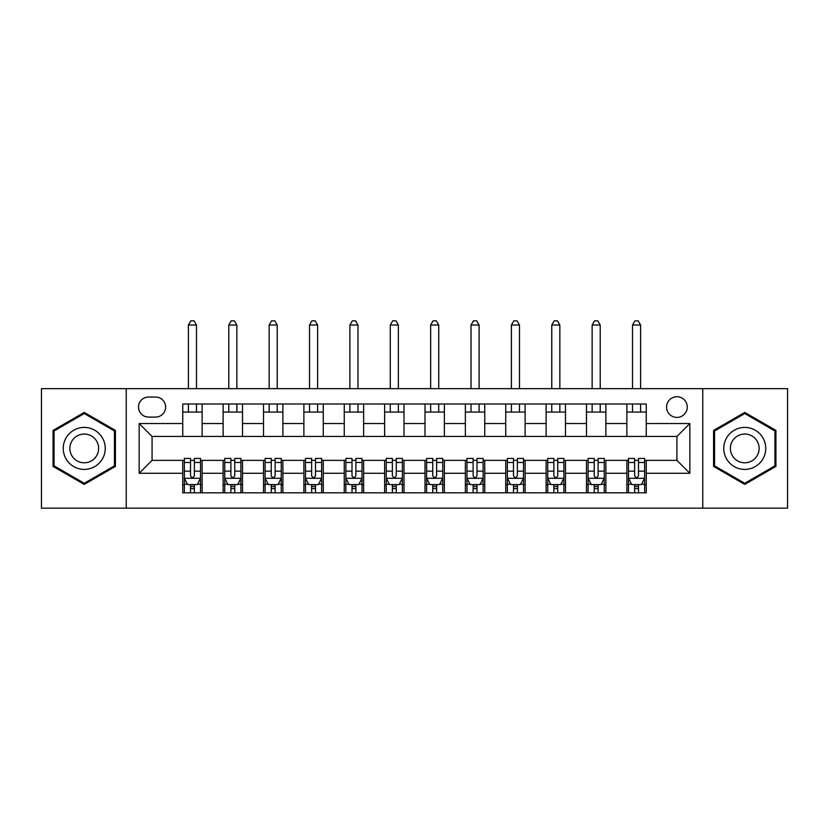 <?xml version="1.0" encoding="UTF-8"?>
<svg xmlns="http://www.w3.org/2000/svg" width="829" height="829" viewBox="0 0 829 829"><rect width="100%" height="100%" fill="white"/><g stroke="black" fill="none" stroke-linecap="round" stroke-linejoin="round"><path stroke-width="1.24" d="M676.93 396.739A10.331 10.331 0 0 0 666.589 407.07A10.331 10.331 0 0 0 676.93 417.412A10.331 10.331 0 0 0 687.262 407.07A10.331 10.331 0 0 0 676.93 396.739M702.764 508.167L787.55 508.167L787.55 388.656L702.764 388.656L702.764 508.167L126.236 508.167L126.236 388.656L41.45 388.656L41.45 508.167L126.236 508.167M148.515 417.08L155.624 417.08A10.01 10.01 0 0 0 165.634 407.07A10.01 10.01 0 0 0 155.624 397.06L148.515 397.06A10.01 10.01 0 0 0 138.505 407.07A10.01 10.01 0 0 0 148.515 417.08M702.764 388.656L126.236 388.656M182.753 473.286L139.158 473.286L139.158 423.546L182.753 423.546L182.753 436.458L152.07 436.458L152.07 460.364L182.753 460.364L182.753 492.82L646.247 492.82L646.247 460.364L676.93 460.364L676.93 436.458L646.247 436.458L646.247 423.546L689.842 423.546L689.842 473.286L646.247 473.286M646.247 423.546L646.247 404.003L182.753 404.003L182.753 423.546M626.869 404.003L626.869 436.458L646.247 436.458M626.869 436.458L182.753 436.458M182.753 460.364L184.37 460.364M190.504 460.364L194.38 460.364M200.525 460.364L202.131 460.364L202.131 492.82M224.742 460.364L202.131 460.364M230.887 460.364L234.762 460.364M240.897 460.364L242.514 460.364L242.514 492.82M265.114 460.364L242.514 460.364M271.259 460.364L275.135 460.364M281.269 460.364L282.886 460.364L282.886 492.82M305.497 460.364L282.886 460.364M311.631 460.364L315.507 460.364M321.642 460.364L323.258 460.364L323.258 492.82M345.869 460.364L323.258 460.364M352.004 460.364L355.879 460.364M362.014 460.364L363.63 460.364L363.63 492.82M386.241 460.364L363.63 460.364M392.376 460.364L396.252 460.364M402.386 460.364L404.003 460.364L404.003 492.82M426.614 460.364L404.003 460.364M432.748 460.364L436.624 460.364M442.759 460.364L444.375 460.364L444.375 492.82M466.986 460.364L444.375 460.364M473.121 460.364L476.996 460.364M483.131 460.364L484.747 460.364L484.747 492.82M507.358 460.364L484.747 460.364M513.493 460.364L517.369 460.364M523.503 460.364L525.12 460.364L525.12 492.82M547.731 460.364L525.12 460.364M553.865 460.364L557.741 460.364M563.886 460.364L565.492 460.364L565.492 492.82M588.103 460.364L565.492 460.364M594.238 460.364L598.113 460.364M604.258 460.364L605.875 460.364L605.875 492.82M628.475 460.364L605.875 460.364M634.62 460.364L638.496 460.364M644.63 460.364L646.247 460.364M202.131 404.003L202.131 436.458M182.753 412.075L202.131 412.075M182.753 484.747L184.37 484.747M190.504 484.747L194.38 484.747M200.525 484.747L202.131 484.747M223.125 460.364L223.125 492.82M223.125 404.003L223.125 436.458M242.514 404.003L242.514 436.458M223.125 412.075L242.514 412.075M223.125 484.747L224.742 484.747M230.887 484.747L234.762 484.747M240.897 484.747L242.514 484.747M263.508 460.364L263.508 492.82M263.508 484.747L265.114 484.747M271.259 484.747L275.135 484.747M281.269 484.747L282.886 484.747M263.508 404.003L263.508 436.458M282.886 404.003L282.886 436.458M263.508 412.075L282.886 412.075M303.88 460.364L303.88 492.82M303.88 484.747L305.497 484.747M311.631 484.747L315.507 484.747M321.642 484.747L323.258 484.747M303.88 404.003L303.88 436.458M323.258 404.003L323.258 436.458M303.88 412.075L323.258 412.075M344.253 460.364L344.253 492.82M344.253 484.747L345.869 484.747M352.004 484.747L355.879 484.747M362.014 484.747L363.63 484.747M344.253 404.003L344.253 436.458M363.63 404.003L363.63 436.458M344.253 412.075L363.63 412.075M384.625 460.364L384.625 492.82M384.625 484.747L386.241 484.747M392.376 484.747L396.252 484.747M402.386 484.747L404.003 484.747M384.625 404.003L384.625 436.458M404.003 404.003L404.003 436.458M384.625 412.075L404.003 412.075M424.997 460.364L424.997 492.82M424.997 484.747L426.614 484.747M432.748 484.747L436.624 484.747M442.759 484.747L444.375 484.747M424.997 404.003L424.997 436.458M444.375 404.003L444.375 436.458M424.997 412.075L444.375 412.075M465.37 460.364L465.37 492.82M465.37 484.747L466.986 484.747M473.121 484.747L476.996 484.747M483.131 484.747L484.747 484.747M465.37 404.003L465.37 436.458M484.747 404.003L484.747 436.458M465.37 412.075L484.747 412.075M505.742 460.364L505.742 492.82M505.742 484.747L507.358 484.747M513.493 484.747L517.369 484.747M523.503 484.747L525.12 484.747M505.742 404.003L505.742 436.458M525.12 404.003L525.12 436.458M505.742 412.075L525.12 412.075M546.114 460.364L546.114 492.82M546.114 484.747L547.731 484.747M553.865 484.747L557.741 484.747M563.886 484.747L565.492 484.747M546.114 404.003L546.114 436.458M565.492 404.003L565.492 436.458M546.114 412.075L565.492 412.075M586.486 460.364L586.486 492.82M586.486 484.747L588.103 484.747M594.238 484.747L598.113 484.747M604.258 484.747L605.875 484.747M586.486 404.003L586.486 436.458M605.875 404.003L605.875 436.458M586.486 412.075L605.875 412.075M626.869 460.364L626.869 492.82M626.869 484.747L628.475 484.747M634.62 484.747L638.496 484.747M644.63 484.747L646.247 484.747M626.869 412.075L646.247 412.075M152.07 436.458L139.158 423.546M152.07 460.364L139.158 473.286M689.842 423.546L676.93 436.458M689.842 473.286L676.93 460.364M84.247 484.405L115.418 466.406L115.418 430.417L84.247 412.427L53.077 430.417L53.077 466.406L84.247 484.405M775.923 430.417L744.753 412.427L713.582 430.417L713.582 466.406L744.753 484.405L775.923 466.406L775.923 430.417M190.504 488.623L194.38 488.623M184.37 462.478L190.504 462.478L190.504 458.427L184.37 458.427L184.37 478.126L187.603 484.592L197.292 484.592L200.525 478.126L200.525 458.427L194.38 458.427L194.38 462.478L200.525 462.478M200.525 478.126L200.525 492.82M184.37 478.126L184.37 492.82M194.38 484.592L194.38 492.82M190.504 492.82L190.504 484.592M190.504 462.478L190.504 475.701C191.8 478.198 193.095 478.198 194.38 475.701L194.38 462.478M196.483 412.075L196.483 404.003M196.483 388.656L196.483 325.03L188.411 325.03L188.411 388.656M188.411 412.075L188.411 404.003M188.411 325.03L190.836 320.833L194.059 320.833L196.483 325.03M230.887 488.623L234.762 488.623M224.742 462.478L230.887 462.478L230.887 458.427L224.742 458.427L224.742 478.126L227.975 484.592L237.664 484.592L240.897 478.126L240.897 458.427L234.762 458.427L234.762 462.478L240.897 462.478M240.897 478.126L240.897 492.82M224.742 478.126L224.742 492.82M234.762 484.592L234.762 492.82M230.887 492.82L230.887 484.592M230.887 462.478L230.887 475.701C232.172 478.198 233.467 478.198 234.762 475.701L234.762 462.478M236.856 412.075L236.856 404.003M236.856 388.656L236.856 325.03L228.783 325.03L228.783 388.656M228.783 412.075L228.783 404.003M228.783 325.03L231.208 320.833L234.431 320.833L236.856 325.03M271.259 488.623L275.135 488.623M265.114 462.478L271.259 462.478L271.259 458.427L265.114 458.427L265.114 478.126L268.347 484.592L278.036 484.592L281.269 478.126L281.269 458.427L275.135 458.427L275.135 462.478L281.269 462.478M281.269 478.126L281.269 492.82M265.114 478.126L265.114 492.82M275.135 484.592L275.135 492.82M271.259 492.82L271.259 484.592M271.259 462.478L271.259 475.701C272.544 478.198 273.839 478.198 275.135 475.701L275.135 462.478M277.228 412.075L277.228 404.003M277.228 388.656L277.228 325.03L269.156 325.03L269.156 388.656M269.156 412.075L269.156 404.003M269.156 325.03L271.58 320.833L274.803 320.833L277.228 325.03M311.631 488.623L315.507 488.623M305.497 462.478L311.631 462.478L311.631 458.427L305.497 458.427L305.497 478.126L308.72 484.592L318.409 484.592L321.642 478.126L321.642 458.427L315.507 458.427L315.507 462.478L321.642 462.478M321.642 478.126L321.642 492.82M305.497 478.126L305.497 492.82M315.507 484.592L315.507 492.82M311.631 492.82L311.631 484.592M311.631 462.478L311.631 475.701C312.916 478.198 314.212 478.198 315.507 475.701L315.507 462.478M317.6 412.075L317.6 404.003M317.6 388.656L317.6 325.03L309.528 325.03L309.528 388.656M309.528 412.075L309.528 404.003M309.528 325.03L311.953 320.833L315.186 320.833L317.6 325.03M352.004 488.623L355.879 488.623M345.869 462.478L352.004 462.478L352.004 458.427L345.869 458.427L345.869 478.126L349.092 484.592L358.781 484.592L362.014 478.126L362.014 458.427L355.879 458.427L355.879 462.478L362.014 462.478M362.014 478.126L362.014 492.82M345.869 478.126L345.869 492.82M355.879 484.592L355.879 492.82M352.004 492.82L352.004 484.592M352.004 462.478L352.004 475.701C353.289 478.198 354.584 478.198 355.879 475.701L355.879 462.478M357.973 412.075L357.973 404.003M357.973 388.656L357.973 325.03L349.9 325.03L349.9 388.656M349.9 412.075L349.9 404.003M349.9 325.03L352.325 320.833L355.558 320.833L357.973 325.03M102.423 437.919A20.994 20.994 0 0 0 73.75 430.23A20.994 20.994 0 0 0 66.061 458.914A20.994 20.994 0 0 0 94.744 466.592A20.994 20.994 0 0 0 102.423 437.919M96.692 441.225A14.373 14.373 0 0 0 77.056 435.971A14.373 14.373 0 0 0 71.802 455.598A14.373 14.373 0 0 0 91.428 460.862A14.373 14.373 0 0 0 96.692 441.225M84.247 483.286L54.051 465.846L54.051 430.976L84.247 413.547L114.443 430.976L114.443 465.846L84.247 483.286M744.753 469.411A20.994 20.994 0 0 0 765.747 448.416A20.994 20.994 0 0 0 744.753 427.422A20.994 20.994 0 0 0 723.758 448.416A20.994 20.994 0 0 0 744.753 469.411M744.753 462.789A14.373 14.373 0 0 0 759.126 448.416A14.373 14.373 0 0 0 744.753 434.044A14.373 14.373 0 0 0 730.38 448.416A14.373 14.373 0 0 0 744.753 462.789M714.557 430.976L744.753 413.547L774.949 430.976L774.949 465.846L744.753 483.286L714.557 465.846L714.557 430.976M392.376 488.623L396.252 488.623M386.241 462.478L392.376 462.478L392.376 458.427L386.241 458.427L386.241 478.126L389.464 484.592L399.153 484.592L402.386 478.126L402.386 458.427L396.252 458.427L396.252 462.478L402.386 462.478M402.386 478.126L402.386 492.82M386.241 478.126L386.241 492.82M396.252 484.592L396.252 492.82M392.376 492.82L392.376 484.592M392.376 462.478L392.376 475.701C393.661 478.198 394.956 478.198 396.252 475.701L396.252 462.478M398.355 412.075L398.355 404.003M398.355 388.656L398.355 325.03L390.272 325.03L390.272 388.656M390.272 412.075L390.272 404.003M390.272 325.03L392.697 320.833L395.93 320.833L398.355 325.03M432.748 488.623L436.624 488.623M426.614 462.478L432.748 462.478L432.748 458.427L426.614 458.427L426.614 478.126L429.847 484.592L439.536 484.592L442.759 478.126L442.759 458.427L436.624 458.427L436.624 462.478L442.759 462.478M442.759 478.126L442.759 492.82M426.614 478.126L426.614 492.82M436.624 484.592L436.624 492.82M432.748 492.82L432.748 484.592M432.748 462.478L432.748 475.701C434.044 478.198 435.329 478.198 436.624 475.701L436.624 462.478M438.728 412.075L438.728 404.003M438.728 388.656L438.728 325.03L430.645 325.03L430.645 388.656M430.645 412.075L430.645 404.003M430.645 325.03L433.07 320.833L436.303 320.833L438.728 325.03M473.121 488.623L476.996 488.623M466.986 462.478L473.121 462.478L473.121 458.427L466.986 458.427L466.986 478.126L470.219 484.592L479.908 484.592L483.131 478.126L483.131 458.427L476.996 458.427L476.996 462.478L483.131 462.478M483.131 478.126L483.131 492.82M466.986 478.126L466.986 492.82M476.996 484.592L476.996 492.82M473.121 492.82L473.121 484.592M473.121 462.478L473.121 475.701C474.416 478.198 475.701 478.198 476.996 475.701L476.996 462.478M479.1 412.075L479.1 404.003M479.1 388.656L479.1 325.03L471.027 325.03L471.027 388.656M471.027 412.075L471.027 404.003M471.027 325.03L473.442 320.833L476.675 320.833L479.1 325.03M513.493 488.623L517.369 488.623M507.358 462.478L513.493 462.478L513.493 458.427L507.358 458.427L507.358 478.126L510.591 484.592L520.28 484.592L523.503 478.126L523.503 458.427L517.369 458.427L517.369 462.478L523.503 462.478M523.503 478.126L523.503 492.82M507.358 478.126L507.358 492.82M517.369 484.592L517.369 492.82M513.493 492.82L513.493 484.592M513.493 462.478L513.493 475.701C514.788 478.198 516.073 478.198 517.369 475.701L517.369 462.478M519.472 412.075L519.472 404.003M519.472 388.656L519.472 325.03L511.4 325.03L511.4 388.656M511.4 412.075L511.4 404.003M511.4 325.03L513.814 320.833L517.047 320.833L519.472 325.03M553.865 488.623L557.741 488.623M547.731 462.478L553.865 462.478L553.865 458.427L547.731 458.427L547.731 478.126L550.964 484.592L560.653 484.592L563.886 478.126L563.886 458.427L557.741 458.427L557.741 462.478L563.886 462.478M563.886 478.126L563.886 492.82M547.731 478.126L547.731 492.82M557.741 484.592L557.741 492.82M553.865 492.82L553.865 484.592M553.865 462.478L553.865 475.701C555.161 478.198 556.456 478.198 557.741 475.701L557.741 462.478M559.844 412.075L559.844 404.003M559.844 388.656L559.844 325.03L551.772 325.03L551.772 388.656M551.772 412.075L551.772 404.003M551.772 325.03L554.197 320.833L557.42 320.833L559.844 325.03M594.238 488.623L598.113 488.623M588.103 462.478L594.238 462.478L594.238 458.427L588.103 458.427L588.103 478.126L591.336 484.592L601.025 484.592L604.258 478.126L604.258 458.427L598.113 458.427L598.113 462.478L604.258 462.478M604.258 478.126L604.258 492.82M588.103 478.126L588.103 492.82M598.113 484.592L598.113 492.82M594.238 492.82L594.238 484.592M594.238 462.478L594.238 475.701C595.533 478.198 596.828 478.198 598.113 475.701L598.113 462.478M600.217 412.075L600.217 404.003M600.217 388.656L600.217 325.03L592.144 325.03L592.144 388.656M592.144 412.075L592.144 404.003M592.144 325.03L594.569 320.833L597.792 320.833L600.217 325.03M634.62 488.623L638.496 488.623M628.475 462.478L634.62 462.478L634.62 458.427L628.475 458.427L628.475 478.126L631.708 484.592L641.397 484.592L644.63 478.126L644.63 458.427L638.496 458.427L638.496 462.478L644.63 462.478M644.63 478.126L644.63 492.82M628.475 478.126L628.475 492.82M638.496 484.592L638.496 492.82M634.62 492.82L634.62 484.592M634.62 462.478L634.62 475.701C635.905 478.198 637.2 478.198 638.496 475.701L638.496 462.478M640.589 412.075L640.589 404.003M640.589 388.656L640.589 325.03L632.517 325.03L632.517 388.656M632.517 412.075L632.517 404.003M632.517 325.03L634.941 320.833L638.164 320.833L640.589 325.03M223.125 473.286L202.131 473.286M223.125 423.546L202.131 423.546M263.508 423.546L242.514 423.546M263.508 473.286L242.514 473.286M303.88 423.546L282.886 423.546M303.88 473.286L282.886 473.286M344.253 423.546L323.258 423.546M344.253 473.286L323.258 473.286M384.625 423.546L363.63 423.546M384.625 473.286L363.63 473.286M424.997 423.546L404.003 423.546M424.997 473.286L404.003 473.286M465.37 423.546L444.375 423.546M465.37 473.286L444.375 473.286M505.742 423.546L484.747 423.546M505.742 473.286L484.747 473.286M546.114 423.546L525.12 423.546M546.114 473.286L525.12 473.286M586.486 423.546L565.492 423.546M586.486 473.286L565.492 473.286M626.869 423.546L605.875 423.546M626.869 473.286L605.875 473.286M184.452 478.292L200.442 478.292M200.525 484.198L197.489 484.198M187.406 484.198L184.37 484.198M194.38 471.131L200.525 471.131M184.37 471.131L190.504 471.131M190.504 486.571L194.38 486.571M224.825 478.292L240.814 478.292M240.897 484.198L237.861 484.198M227.778 484.198L224.742 484.198M234.762 471.131L240.897 471.131M224.742 471.131L230.887 471.131M230.887 486.571L234.762 486.571M265.197 478.292L281.186 478.292M281.269 484.198L278.233 484.198M268.15 484.198L265.114 484.198M275.135 471.131L281.269 471.131M265.114 471.131L271.259 471.131M271.259 486.571L275.135 486.571M305.569 478.292L321.559 478.292M321.642 484.198L318.605 484.198M308.533 484.198L305.497 484.198M315.507 471.131L321.642 471.131M305.497 471.131L311.631 471.131M311.631 486.571L315.507 486.571M345.942 478.292L361.931 478.292M362.014 484.198L358.978 484.198M348.905 484.198L345.869 484.198M355.879 471.131L362.014 471.131M345.869 471.131L352.004 471.131M352.004 486.571L355.879 486.571M386.324 478.292L402.303 478.292M402.386 484.198L399.35 484.198M389.278 484.198L386.241 484.198M396.252 471.131L402.386 471.131M386.241 471.131L392.376 471.131M392.376 486.571L396.252 486.571M426.697 478.292L442.676 478.292M442.759 484.198L439.722 484.198M429.65 484.198L426.614 484.198M436.624 471.131L442.759 471.131M426.614 471.131L432.748 471.131M432.748 486.571L436.624 486.571M467.069 478.292L483.058 478.292M483.131 484.198L480.095 484.198M470.022 484.198L466.986 484.198M476.996 471.131L483.131 471.131M466.986 471.131L473.121 471.131M473.121 486.571L476.996 486.571M507.441 478.292L523.431 478.292M523.503 484.198L520.467 484.198M510.395 484.198L507.358 484.198M517.369 471.131L523.503 471.131M507.358 471.131L513.493 471.131M513.493 486.571L517.369 486.571M547.814 478.292L563.803 478.292M563.886 484.198L560.85 484.198M550.767 484.198L547.731 484.198M557.741 471.131L563.886 471.131M547.731 471.131L553.865 471.131M553.865 486.571L557.741 486.571M588.186 478.292L604.175 478.292M604.258 484.198L601.222 484.198M591.139 484.198L588.103 484.198M598.113 471.131L604.258 471.131M588.103 471.131L594.238 471.131M594.238 486.571L598.113 486.571M628.558 478.292L644.547 478.292M644.63 484.198L641.594 484.198M631.511 484.198L628.475 484.198M638.496 471.131L644.63 471.131M628.475 471.131L634.62 471.131M634.62 486.571L638.496 486.571"/></g></svg>
